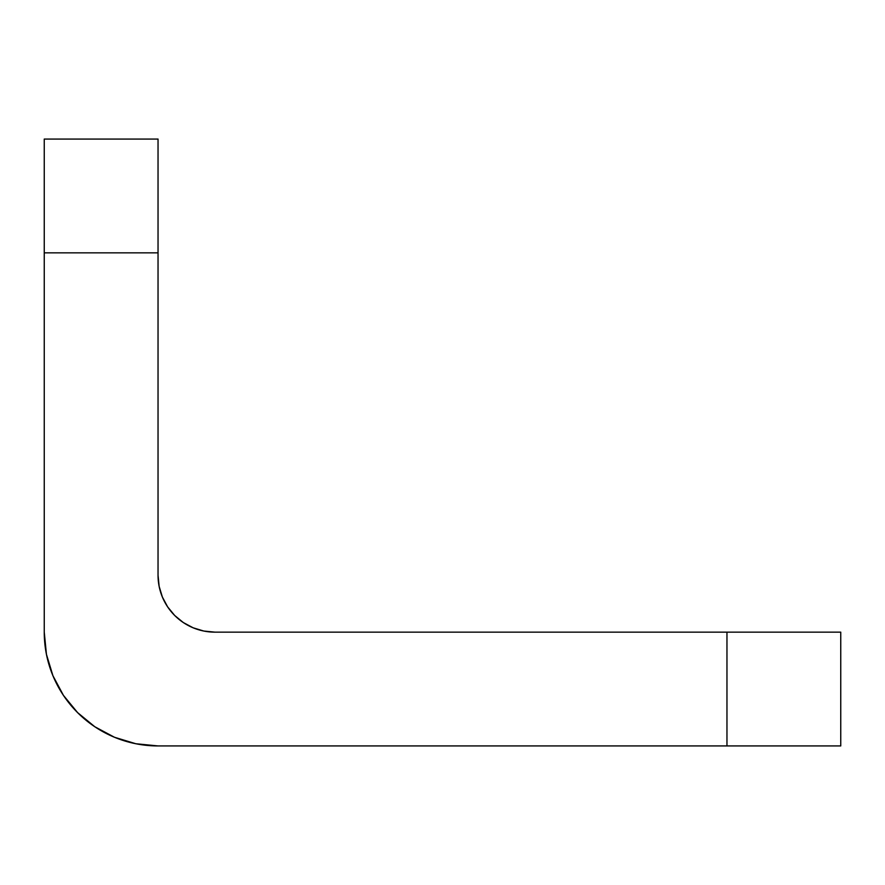 <?xml version="1.0" encoding="UTF-8"?>
<svg xmlns="http://www.w3.org/2000/svg" width="885" height="885" viewBox="0 0 885 885"><rect width="100%" height="100%" fill="white"/><g stroke="black" fill="none" stroke-linecap="round" stroke-linejoin="round"><path stroke-width="1.33" d="M44.25 139.067L44.25 632.144L44.25 252.856L158.039 252.856L158.039 139.067L44.25 139.067L158.039 139.067L158.039 575.25L158.039 252.856L44.25 252.856L44.25 139.067M726.961 745.933L840.75 745.933L840.75 632.144L214.933 632.144L726.961 632.144L726.961 745.933L158.039 745.933L726.961 745.933L726.961 632.144L840.75 632.144L840.75 745.933L726.961 745.933M158.039 575.25L159.134 586.346L162.364 597.021L167.619 606.856L174.699 615.484L183.317 622.553L193.151 627.808L203.827 631.049L214.933 632.144A56.894 56.894 0 0 1 158.039 575.25L159.134 586.346L162.364 597.021M158.039 745.933L135.836 743.743L114.497 737.271L94.817 726.751L77.581 712.602L63.421 695.356L52.912 675.686L46.44 654.347L44.25 632.144A113.789 113.789 0 0 0 158.039 745.933L135.836 743.743L114.497 737.271M167.619 606.856L174.699 615.484M193.151 627.808L203.827 631.049L214.933 632.144"/></g></svg>
